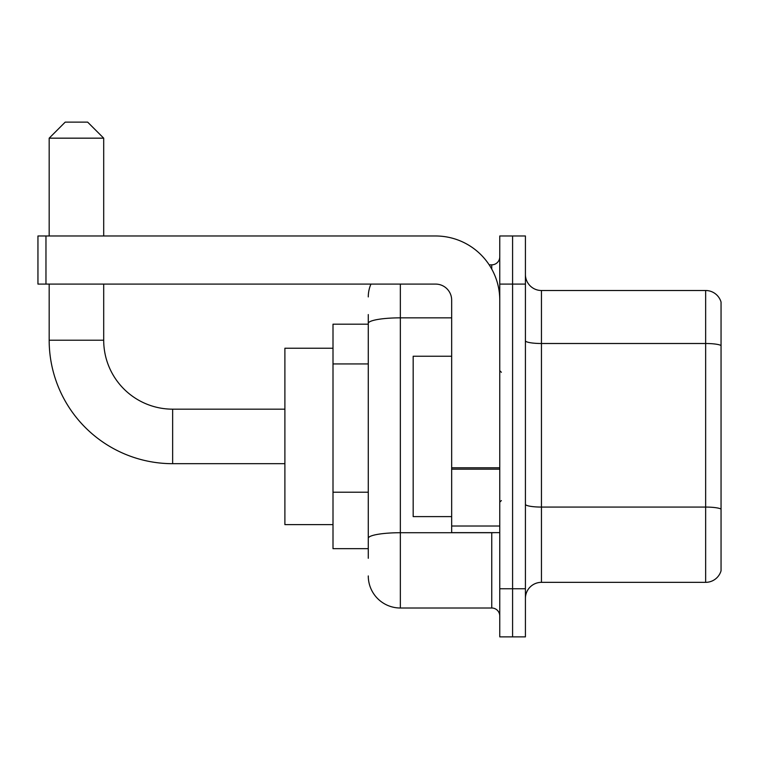 <?xml version="1.0" encoding="UTF-8"?>
<svg xmlns="http://www.w3.org/2000/svg" width="759" height="759" viewBox="0 0 759 759"><rect width="100%" height="100%" fill="white"/><g stroke="black" fill="none" stroke-linecap="round" stroke-linejoin="round"><path stroke-width="1.14" d="M368.276 354.311L368.276 314.558L368.276 324.178L333.002 324.178L333.002 548.672L368.276 548.672M368.276 558.292L368.276 314.558M400.344 284.094L400.344 608.006L491.747 608.006A8.017 8.017 0 0 1 499.764 616.023A8.017 8.017 0 0 0 491.747 608.006L491.747 532.638M499.764 588.756L499.764 636.867L512.591 636.867L512.591 588.756L512.591 636.867L525.418 636.867L525.418 588.756L512.591 588.756L512.591 284.094L512.591 588.756L499.764 588.756L499.764 284.094L512.591 284.094L512.591 235.983L512.591 284.094L525.418 284.094L525.418 588.756M525.418 284.094L525.418 235.983L499.764 235.983L499.764 284.094M489.194 264.844L491.747 264.844A8.017 8.017 0 0 0 499.764 256.827M368.276 543.861L368.276 501.832M368.276 296.921A32.068 32.068 0 0 1 370.952 284.094M400.344 608.006A32.068 32.068 0 0 1 368.276 575.929M525.418 598.377A16.034 16.034 0 0 1 541.452 582.343L705.652 582.343L705.652 290.507L541.452 290.507A16.034 16.034 0 0 1 525.418 274.473A16.034 16.034 0 0 0 541.452 290.507L541.452 582.343M721.05 302.054A16.034 16.034 0 0 0 705.652 290.507A16.034 16.034 0 0 1 721.05 302.054L721.05 570.796A16.034 16.034 0 0 1 705.652 582.343M284.891 463.683L172.644 463.683A123.47 123.47 0 0 1 49.174 340.212L49.174 284.094M172.644 463.683L172.644 409.167A68.955 68.955 0 0 1 103.698 340.212L103.698 284.094M65.208 122.133L87.655 122.133L103.698 138.166L49.174 138.166L65.208 122.133M103.698 235.983L103.698 138.166M49.174 235.983L49.174 138.166M333.002 348.229L284.891 348.229L284.891 524.621L333.002 524.621M499.764 532.638L451.662 532.638L451.662 467.791L499.764 467.791L499.764 300.128A64.145 64.145 0 0 0 435.619 235.983L45.967 235.983L45.967 284.094L435.619 284.094A16.034 16.034 0 0 1 451.662 300.128L451.662 467.791M45.967 284.094L37.95 284.094L37.95 235.983L45.967 235.983M451.662 356.246L413.171 356.246L413.171 516.604L451.662 516.604M368.276 363.931L333.002 363.931M368.276 492.211L333.002 492.211M494.536 532.638A8.017 1.395 0 0 1 491.747 532.723L400.344 532.723A32.068 5.569 180 0 0 368.276 538.292M368.276 323.419A32.068 5.569 180 0 1 400.344 317.85L451.662 317.85M491.747 269.075L491.747 264.844M721.05 345.516A16.034 2.78 180 0 0 705.652 343.504L541.452 343.504A16.034 2.78 -0 0 1 525.418 340.725M721.05 509.071A16.034 2.78 180 0 0 705.652 507.069L541.452 507.069A16.034 2.78 0 0 1 525.418 504.28M49.174 340.212L103.698 340.212M499.764 469.185L451.662 469.185M451.662 526.015L499.764 526.015M284.891 409.167L172.644 409.167M501.367 372.28L499.764 370.677M501.367 500.57L499.764 502.173"/></g></svg>
